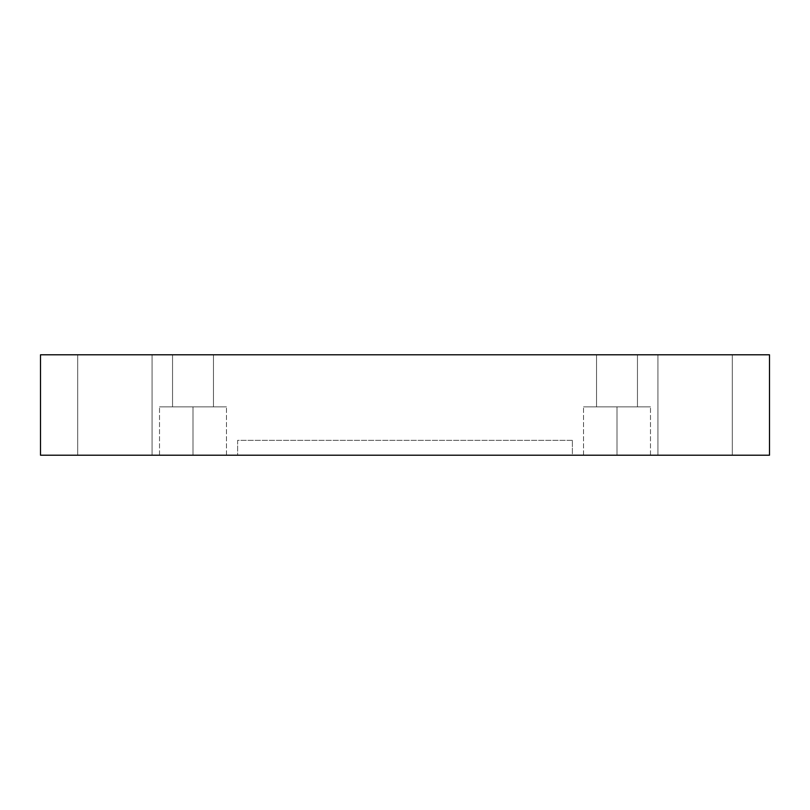 <?xml version="1.0" encoding="UTF-8"?>
<svg xmlns="http://www.w3.org/2000/svg" width="810" height="810" viewBox="0 0 810 810"><rect width="100%" height="100%" fill="white"/><g stroke="black" fill="none" stroke-linecap="round" stroke-linejoin="round"><path stroke-width="0.61" stroke-dasharray="4.05 3.04" d="M572.376 440.336L237.624 440.336L237.624 455.21L572.376 455.21L572.376 440.336L572.376 455.21L237.624 455.21L572.376 455.21L237.624 455.21L237.624 440.336L572.376 440.336M732.311 354.79L657.922 354.79L657.922 455.21L732.311 455.21L732.311 354.79L657.922 354.79L657.922 455.21L732.311 455.21L732.311 354.79L657.922 354.79L732.311 354.79L657.922 354.79L732.311 354.79L732.311 455.21L657.922 455.21L732.311 455.21L657.922 455.21L732.311 455.21L657.922 455.21L657.922 354.79L732.311 354.79L732.311 455.21L657.922 455.21L657.922 354.79L732.311 354.79M152.077 354.79L77.689 354.79L77.689 455.21L152.077 455.21L152.077 354.79L77.689 354.79L77.689 455.21L152.077 455.21L152.077 354.79L77.689 354.79L152.077 354.79L77.689 354.79L152.077 354.79L152.077 455.21L77.689 455.21L152.077 455.21L77.689 455.21L152.077 455.21L77.689 455.21L77.689 354.79L152.077 354.79L152.077 455.21L77.689 455.21L77.689 354.79L152.077 354.79M192.993 455.21L226.466 455.21L192.993 455.21L226.466 455.21L192.993 455.21L192.993 406.863L226.466 406.863L192.993 406.863L226.466 406.863L192.993 406.863L192.993 455.21L226.466 455.21L192.993 455.21L226.466 455.21L192.993 455.21L192.993 406.863L226.466 406.863L192.993 406.863L226.466 406.863L192.993 406.863L192.993 455.21L159.519 455.21L226.466 455.21L159.519 455.21L226.466 455.21L159.519 455.21L192.993 455.21L159.519 455.21L192.993 455.21L192.993 406.863L226.466 406.863L159.519 406.863L192.993 406.863L192.993 455.21L159.519 455.21L192.993 455.21L159.519 455.21L192.993 455.21L192.993 406.863L159.519 406.863L226.466 406.863L159.519 406.863L192.993 406.863L192.993 455.21M213.455 354.79L172.54 354.79L172.54 406.863L213.455 406.863L213.455 354.79L172.54 354.79L172.54 406.863L213.455 406.863L213.455 354.79L172.54 354.79L213.455 354.79L172.54 354.79L213.455 354.79L213.455 406.863L172.54 406.863L172.54 354.79L213.455 354.79L213.455 406.863L172.54 406.863L213.455 406.863L172.54 406.863L172.54 354.79L213.455 354.79M617.007 455.21L650.481 455.21L617.007 455.21L650.481 455.21L617.007 455.21L617.007 406.863L650.481 406.863L617.007 406.863L650.481 406.863L617.007 406.863L617.007 455.21L650.481 455.21L617.007 455.21L650.481 455.21L617.007 455.21L617.007 406.863L650.481 406.863L617.007 406.863L650.481 406.863L617.007 406.863L617.007 455.21L650.481 455.21L583.534 455.21L650.481 455.21L583.534 455.21L617.007 455.21L583.534 455.21L617.007 455.21L617.007 406.863L650.481 406.863L583.534 406.863L617.007 406.863L617.007 455.21L583.534 455.21L617.007 455.21L583.534 455.21L617.007 455.21L617.007 406.863L583.534 406.863L650.481 406.863L583.534 406.863L617.007 406.863L617.007 455.21M637.46 354.79L596.545 354.79L596.545 406.863L637.46 406.863L637.46 354.79L596.545 354.79L596.545 406.863L637.46 406.863L637.46 354.79L596.545 354.79L637.46 354.79L596.545 354.79L637.46 354.79L637.46 406.863L596.545 406.863L596.545 354.79L637.46 354.79L637.46 406.863L596.545 406.863L637.46 406.863L596.545 406.863L596.545 354.79L637.46 354.79M40.5 455.21L769.5 455.21L40.5 455.21L40.5 354.79L40.5 455.21M40.5 354.79L769.5 354.79L769.5 455.21L769.5 354.79L40.5 354.79M596.545 406.863L637.46 406.863L596.545 406.863M617.007 406.863L583.534 406.863L617.007 406.863M172.54 406.863L213.455 406.863L172.54 406.863M192.993 406.863L159.519 406.863L192.993 406.863M226.466 455.21L226.466 406.863L226.466 455.21M650.481 455.21L650.481 406.863L650.481 455.21M159.519 455.21L159.519 406.863L159.519 455.21M583.534 455.21L583.534 406.863L583.534 455.21"/><path stroke-width="1.21" d="M769.5 455.21L40.5 455.21L769.5 455.21L769.5 354.79L40.5 354.79L40.5 455.21L40.5 354.79L769.5 354.79L769.5 455.21"/></g></svg>
